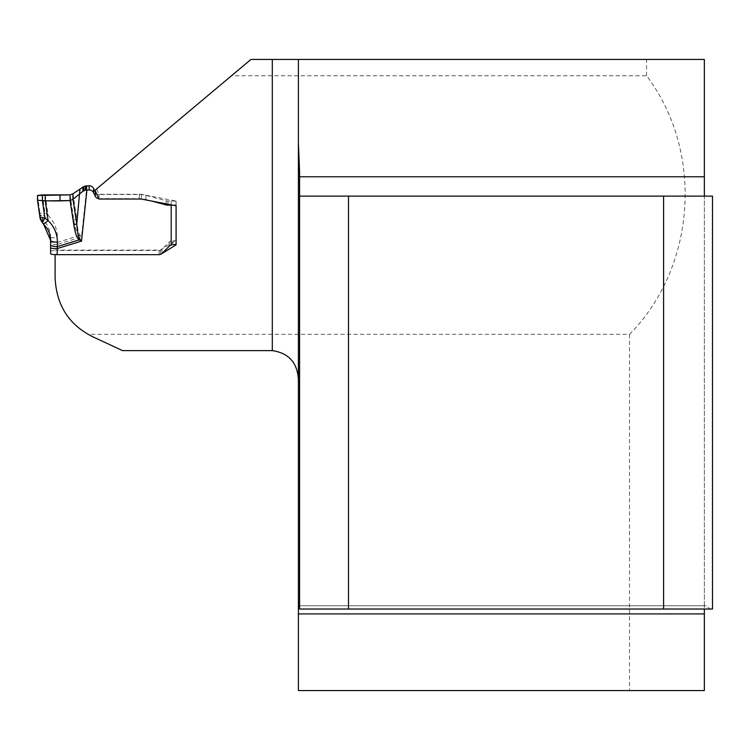 <?xml version="1.0" encoding="UTF-8"?>
<svg xmlns="http://www.w3.org/2000/svg" width="750" height="750" viewBox="0 0 750 750"><rect width="100%" height="100%" fill="white"/><g stroke="black" fill="none" stroke-linecap="round" stroke-linejoin="round"><path stroke-width="0.56" stroke-dasharray="3.75 2.81" d="M55.106 250.078L160.388 250.078L176.091 240.356L176.091 201.066L141.309 194.288L99 194.288L96.553 188.981L231.487 75.75L646.566 75.75C704.016 151.556 696.422 266.709 629.522 334.322L88.059 334.322C66.666 321.572 55.688 302.681 55.106 277.641L55.106 254.616M646.566 75.75L646.566 59.447L704.344 59.447L704.344 690.553L298.397 690.553L298.397 59.447M299.587 171.778L299.587 609.028L709.941 609.028L706.191 605.766L299.587 605.766M298.397 605.766L704.344 605.766L704.344 195.562M706.191 605.766L704.344 605.766L704.344 609.028M299.587 196.116L712.5 196.116L712.5 609.028L709.941 609.028M646.566 59.447L250.922 59.447L231.487 75.75M161.7 253.706L160.388 254.503M160.172 254.503L55.106 254.503M629.522 334.322L629.522 690.553M176.091 240.356L176.091 244.856M160.388 250.078L160.388 254.437M176.091 201.066L176.091 244.088M141.309 194.288L141.309 199.041M96.553 188.981L94.959 190.312M99 194.288L99 199.041M88.059 334.322A65.222 65.222 0 0 0 92.756 336.75L122.513 350.625M42.337 222.666L42.337 218.963L40.191 214.866L43.003 216.834L44.878 212.803L39.984 213.366L40.191 218.85M176.091 201.572A4.894 0.6 180 0 0 171.197 200.981L167.934 200.981A7.078 7.022 0 0 1 166.106 200.738L145.912 195.366A25.528 25.341 180 0 0 139.303 194.503L99 194.503A4.078 4.05 0 0 1 96.506 193.659M171.197 200.981L171.197 240.787A4.894 4.856 180 0 0 169.369 241.931L161.953 249.291A4.078 4.05 0 0 1 159.075 250.481L57.141 250.481L57.141 244.444A6.525 0.797 0 0 0 50.616 245.241L50.616 253.856M98.831 198.675A4.078 4.05 180 0 0 99 198.675L139.303 198.675A25.528 25.341 0 0 1 145.912 199.537L151.491 201.019M171.197 244.959L171.197 240.787L172.828 240.544A4.894 0.6 180 0 1 176.091 241.106M176.091 204.553A4.894 0.6 180 0 1 172.631 205.125M37.5 195.488L39.984 213.366M45.234 194.906L48.075 215.306L44.878 212.803L42.394 194.897M70.078 194.869L73.791 219.844C75.084 228.431 76.875 233.709 79.162 235.669L81.525 236.934L79.828 234.863C78.356 233.006 77.344 227.841 76.772 219.375L72.966 193.772M73.791 219.844L76.772 219.375L79.978 189.009M43.003 216.834L42.337 218.963L46.753 224.222L49.2 229.303L50.456 234.806L50.616 240.422M50.616 251.269A6.525 0.797 180 0 1 52.247 250.744L52.753 250.687A6.525 0.797 180 0 1 57.141 250.481M86.925 185.747L81.525 236.934L57.141 244.444L57.422 237.741C57.272 229.012 54.159 221.531 48.075 215.306L43.237 219.825M50.616 242.25L57.422 242.362L79.162 235.669L79.828 234.863M50.616 237.628L57.422 237.741M52.809 250.678L52.2 250.753M161.953 253.463L161.953 249.291M159.075 254.653L159.075 250.481M169.369 246.103L169.369 241.931M172.828 244.65L172.828 240.544M99 194.503L99 198.675M139.303 194.503L139.303 198.675M145.912 195.366L145.912 199.537M166.106 200.738L166.106 203.859M167.934 200.981L167.934 204.216"/><path stroke-width="1.12" d="M55.106 254.616L55.106 277.641C56.344 305.156 68.888 324.853 92.756 336.75L122.513 350.625L272.306 350.625L272.306 59.447L250.922 59.447L94.959 190.312L99 199.041L141.309 199.041L176.091 205.791L176.091 244.856L161.7 253.706M298.397 690.553L704.344 690.553L704.344 613.922L298.397 613.922L298.397 690.553M348.497 196.116L348.497 609.028L299.587 609.028L299.587 196.116L663.591 196.116L663.591 609.028L712.5 609.028L712.5 196.116L663.591 196.116M298.397 613.922L298.397 142.65L299.587 171.778L299.587 196.116M298.397 142.65L298.397 59.447L704.344 59.447L704.344 195.562L704.897 196.116M704.344 609.028L704.344 613.922M299.587 605.766L298.397 605.766M348.497 609.028L663.591 609.028M298.397 59.447L272.306 59.447M298.397 379.491C297.375 362.653 288.675 353.025 272.306 350.625M57.141 254.653A6.525 0.797 180 0 1 52.753 254.447L52.247 254.381A6.525 0.797 180 0 1 50.616 253.856L50.578 239.072L49.631 233.756L47.475 228.787L42.337 222.666L39.984 217.509L44.878 218.128L48.075 220.528C54.159 226.481 57.272 233.681 57.422 242.109L57.141 254.653L159.075 254.653A4.078 4.05 180 0 0 161.953 253.463L169.369 246.103A4.894 4.856 0 0 1 171.197 244.959L172.828 244.65A4.894 0.6 180 0 0 176.091 244.088L176.091 205.791M96.506 193.659A4.078 4.05 0 0 1 95.306 192.169L93.609 188.55A4.894 4.856 180 0 0 89.175 185.747L83.925 186.459L72.966 193.772L72.966 199.284L82.866 191.316L85.462 190.125L89.175 189.919A4.894 4.856 0 0 1 93.609 192.722L95.306 196.341A4.078 4.05 180 0 0 98.831 198.675M151.491 201.019L166.106 204.909A7.078 7.022 180 0 0 167.934 205.153L171.197 205.153A4.894 0.6 180 0 0 172.631 205.125M72.966 193.772L70.078 194.869L42.394 194.897L37.5 195.488L37.5 200.259L45.234 200.859L48.075 220.528A6.525 1.378 -46.6 0 1 43.322 223.584A6.525 1.378 -46.6 0 1 43.237 223.472M37.5 200.278L39.984 217.509L37.5 200.269L37.5 195.488L70.078 194.869L70.078 200.559C56.953 201.131 46.097 201.028 37.5 200.259M45.234 194.906L45.234 200.859L70.078 200.559L72.966 199.284L76.772 223.978C77.344 232.238 78.356 237.272 79.828 239.072L81.525 241.106L79.162 239.878C76.875 238.003 75.084 232.922 73.791 224.644L70.078 200.559L70.078 194.869M79.978 189.009L76.772 223.978A6.525 1.706 171.2 0 1 73.791 224.644M50.616 237.628L50.616 245.241M50.616 247.819A6.525 0.797 0 0 0 57.141 248.616L81.525 241.106L86.925 189.919M79.828 239.072A6.525 1.294 128.5 0 1 79.162 239.878L57.422 246.572A6.525 1.688 0 0 1 50.616 244.884M42.309 222.684L43.312 223.575L50.616 240.422A6.525 1.688 0 0 0 57.422 242.109M42.337 222.666L44.878 218.128L42.394 200.859L42.394 194.897M43.003 221.616L40.2 218.944L39.994 217.528M52.2 254.372L52.809 254.447M299.587 176.784L704.344 176.784M171.197 244.959L171.197 205.153M93.609 188.55L93.609 192.722M89.175 185.747L89.175 189.919M95.306 192.169L95.306 196.341M166.106 203.859L166.106 204.909M167.934 204.216L167.934 205.153M60.009 194.981L60.009 200.766M82.866 186.994L82.866 191.316M83.925 186.459L83.925 190.706M85.462 185.934L85.462 190.125M86.578 185.747L86.578 189.919M42.3 222.675L40.2 218.944"/></g></svg>
